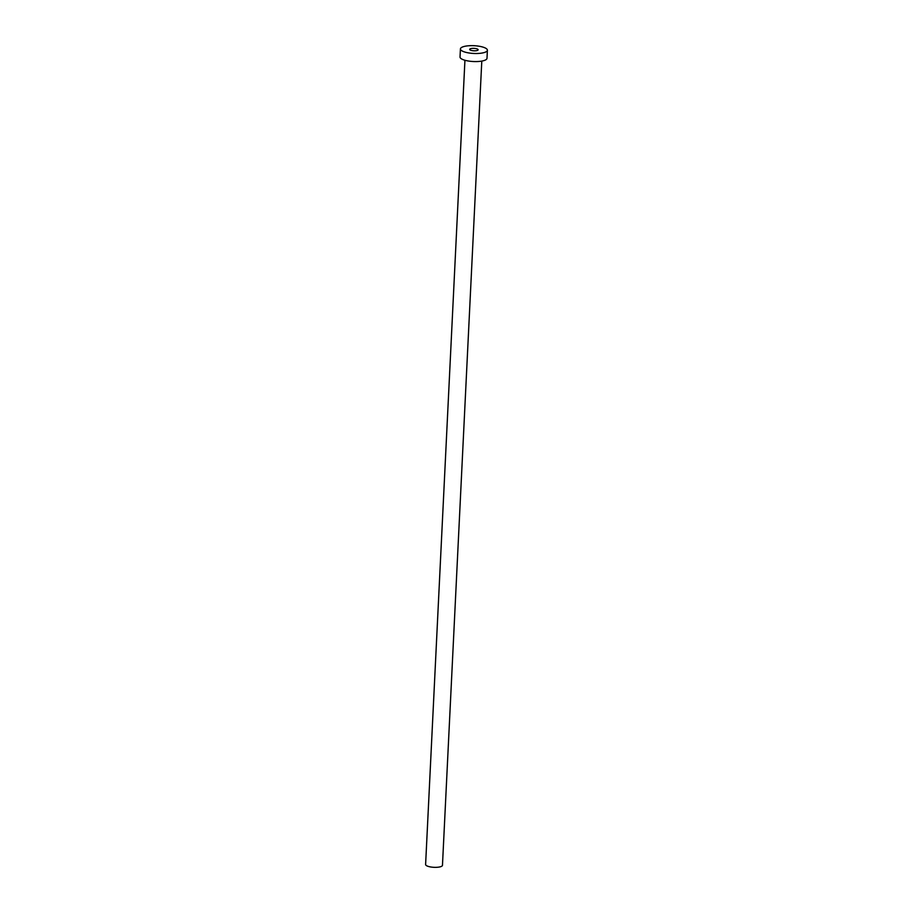 <?xml version="1.0" encoding="UTF-8"?>
<svg xmlns="http://www.w3.org/2000/svg" width="913" height="913" viewBox="0 0 913 913"><rect width="100%" height="100%" fill="white"/><g stroke="black" fill="none" stroke-linecap="round" stroke-linejoin="round"><path stroke-width="1.37" d="M477.853 49.325A4.223 1.21 2.8 0 0 473.174 48.355A4.223 1.21 2.8 0 0 469.693 49.37A4.223 1.21 2.8 0 0 469.967 49.838A4.223 1.21 2.8 0 0 474.646 50.808A4.223 1.21 2.8 0 0 478.127 49.781A4.223 1.21 2.8 0 0 477.853 49.325M481.79 61.091L442.463 865.307A8.434 2.419 -177.2 0 1 435.501 867.35A8.434 2.419 -177.2 0 1 426.154 865.398A8.434 2.419 -177.2 0 1 425.606 864.485L464.934 60.269M487.394 50.238L486.994 58.306A13.501 3.88 -177.2 0 1 475.856 61.582A13.501 3.88 -177.2 0 1 460.905 58.466A13.501 3.88 -177.2 0 1 460.026 56.994L460.426 48.925A13.501 3.88 -177.2 0 1 471.565 45.65A13.501 3.88 -177.2 0 1 486.515 48.766A13.501 3.88 -177.2 0 1 487.394 50.238A13.501 3.88 -177.2 0 1 476.255 53.513A13.501 3.88 -177.2 0 1 461.305 50.398A13.501 3.88 -177.2 0 1 460.426 48.925"/></g></svg>
